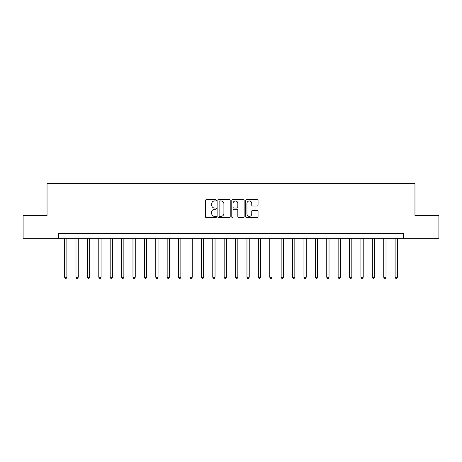 <?xml version="1.0" encoding="UTF-8"?>
<svg xmlns="http://www.w3.org/2000/svg" width="462" height="462" viewBox="0 0 462 462"><rect width="100%" height="100%" fill="white"/><g stroke="black" fill="none" stroke-linecap="round" stroke-linejoin="round"><path stroke-width="0.69" d="M216.412 200.335A0.624 0.624 0 0 0 215.783 199.711L206.277 199.711A0.895 0.895 0 0 0 205.382 200.606L205.382 216.713A0.895 0.895 0 0 0 206.277 217.608L215.783 217.608A0.624 0.624 0 0 0 216.412 216.984A0.624 0.624 0 0 0 215.783 216.355L214.553 216.355A2.864 2.864 0 0 1 211.688 213.49L211.688 212.15A2.864 2.864 0 0 1 214.553 209.286L215.783 209.286A0.624 0.624 0 0 0 216.412 208.662A0.624 0.624 0 0 0 215.783 208.033L214.553 208.033A2.864 2.864 0 0 1 211.688 205.168L211.688 203.829A2.864 2.864 0 0 1 214.553 200.964L215.783 200.964A0.624 0.624 0 0 0 216.412 200.335M257.155 206.017A0.895 0.895 0 0 0 258.05 205.122L258.05 200.606A0.895 0.895 0 0 0 257.155 199.711L246.598 199.711A0.895 0.895 0 0 0 245.703 200.606L245.703 216.713A0.895 0.895 0 0 0 246.598 217.608L257.155 217.608A0.895 0.895 0 0 0 258.05 216.713L258.05 211.255A0.895 0.895 0 0 0 257.155 210.36L252.639 210.36A0.895 0.895 0 0 0 251.744 211.255L251.744 213.964A2.397 2.397 0 0 1 249.347 216.355A2.397 2.397 0 0 1 246.956 213.964L246.956 203.355A2.397 2.397 0 0 1 249.347 200.964A2.397 2.397 0 0 1 251.744 203.355L251.744 205.122A0.895 0.895 0 0 0 252.639 206.017L257.155 206.017M58.431 238.294L23.1 238.294L23.1 215.5L47.037 215.5L47.037 183.581L414.963 183.581L414.963 215.5L438.9 215.5L438.9 238.294L403.569 238.294L403.569 233.737L58.431 233.737L58.431 238.294L403.569 238.294M230.215 200.606A0.895 0.895 0 0 0 229.319 199.711L218.763 199.711A0.895 0.895 0 0 0 217.868 200.606L217.868 216.713A0.895 0.895 0 0 0 218.763 217.608L229.319 217.608A0.895 0.895 0 0 0 230.215 216.713L230.215 200.606M232.681 199.711L243.237 199.711A0.895 0.895 0 0 1 244.132 200.606L244.132 216.713A0.895 0.895 0 0 1 243.237 217.608L238.721 217.608A0.895 0.895 0 0 1 237.826 216.713L237.826 210.181A0.895 0.895 0 0 0 236.931 209.286L233.934 209.286A0.895 0.895 0 0 0 233.039 210.181L233.039 216.984A0.624 0.624 0 0 1 232.409 217.608A0.624 0.624 0 0 1 231.785 216.984L231.785 200.606A0.895 0.895 0 0 1 232.681 199.711M219.745 200.964A0.624 0.624 0 0 0 219.121 201.588L219.121 215.731A0.624 0.624 0 0 0 219.745 216.355L221.044 216.355A2.864 2.864 0 0 0 223.908 213.49L223.908 203.829A2.864 2.864 0 0 0 221.044 200.964L219.745 200.964M237.826 203.401A2.397 2.397 0 0 0 235.429 201.005A2.397 2.397 0 0 0 233.039 203.401L233.039 207.138A0.895 0.895 0 0 0 233.934 208.033L236.931 208.033A0.895 0.895 0 0 0 237.826 207.138L237.826 203.401M64.588 238.294L64.588 277.229L66.869 277.229L66.869 238.294M66.869 277.229L66.187 278.419L65.275 278.419L64.588 277.229M75.987 238.294L75.987 277.229L78.269 277.229L78.269 238.294M78.269 277.229L77.581 278.419L76.669 278.419L75.987 277.229M87.387 238.294L87.387 277.229L89.663 277.229L89.663 238.294M89.663 277.229L88.981 278.419L88.069 278.419L87.387 277.229M98.781 238.294L98.781 277.229L101.062 277.229L101.062 238.294M101.062 277.229L100.381 278.419L99.469 278.419L98.781 277.229M110.181 238.294L110.181 277.229L112.462 277.229L112.462 238.294M112.462 277.229L111.775 278.419L110.863 278.419L110.181 277.229M121.581 238.294L121.581 277.229L123.856 277.229L123.856 238.294M123.856 277.229L123.175 278.419L122.263 278.419L121.581 277.229M132.975 238.294L132.975 277.229L135.256 277.229L135.256 238.294M135.256 277.229L134.575 278.419L133.662 278.419L132.975 277.229M144.375 238.294L144.375 277.229L146.656 277.229L146.656 238.294M146.656 277.229L145.969 278.419L145.056 278.419L144.375 277.229M155.775 238.294L155.775 277.229L158.05 277.229L158.05 238.294M158.05 277.229L157.369 278.419L156.456 278.419L155.775 277.229M167.169 238.294L167.169 277.229L169.45 277.229L169.45 238.294M169.45 277.229L168.769 278.419L167.856 278.419L167.169 277.229M178.569 238.294L178.569 277.229L180.85 277.229L180.85 238.294M180.85 277.229L180.163 278.419L179.25 278.419L178.569 277.229M189.969 238.294L189.969 277.229L192.244 277.229L192.244 238.294M192.244 277.229L191.563 278.419L190.65 278.419L189.969 277.229M201.363 238.294L201.363 277.229L203.644 277.229L203.644 238.294M203.644 277.229L202.962 278.419L202.05 278.419L201.363 277.229M212.763 238.294L212.763 277.229L215.044 277.229L215.044 238.294M215.044 277.229L214.356 278.419L213.45 278.419L212.763 277.229M224.162 238.294L224.162 277.229L226.444 277.229L226.444 238.294M226.444 277.229L225.756 278.419L224.844 278.419L224.162 277.229M235.556 238.294L235.556 277.229L237.838 277.229L237.838 238.294M237.838 277.229L237.156 278.419L236.244 278.419L235.556 277.229M246.956 238.294L246.956 277.229L249.237 277.229L249.237 238.294M249.237 277.229L248.55 278.419L247.644 278.419L246.956 277.229M258.356 238.294L258.356 277.229L260.637 277.229L260.637 238.294M260.637 277.229L259.95 278.419L259.038 278.419L258.356 277.229M269.756 238.294L269.756 277.229L272.031 277.229L272.031 238.294M272.031 277.229L271.35 278.419L270.437 278.419L269.756 277.229M281.15 238.294L281.15 277.229L283.431 277.229L283.431 238.294M283.431 277.229L282.75 278.419L281.837 278.419L281.15 277.229M292.55 238.294L292.55 277.229L294.831 277.229L294.831 238.294M294.831 277.229L294.144 278.419L293.231 278.419L292.55 277.229M303.95 238.294L303.95 277.229L306.225 277.229L306.225 238.294M306.225 277.229L305.544 278.419L304.631 278.419L303.95 277.229M315.344 238.294L315.344 277.229L317.625 277.229L317.625 238.294M317.625 277.229L316.944 278.419L316.031 278.419L315.344 277.229M326.744 238.294L326.744 277.229L329.025 277.229L329.025 238.294M329.025 277.229L328.338 278.419L327.425 278.419L326.744 277.229M338.144 238.294L338.144 277.229L340.419 277.229L340.419 238.294M340.419 277.229L339.737 278.419L338.825 278.419L338.144 277.229M349.538 238.294L349.538 277.229L351.819 277.229L351.819 238.294M351.819 277.229L351.137 278.419L350.225 278.419L349.538 277.229M360.938 238.294L360.938 277.229L363.219 277.229L363.219 238.294M363.219 277.229L362.531 278.419L361.619 278.419L360.938 277.229M372.337 238.294L372.337 277.229L374.613 277.229L374.613 238.294M374.613 277.229L373.931 278.419L373.019 278.419L372.337 277.229M383.731 238.294L383.731 277.229L386.013 277.229L386.013 238.294M386.013 277.229L385.331 278.419L384.419 278.419L383.731 277.229M395.131 238.294L395.131 277.229L397.412 277.229L397.412 238.294M397.412 277.229L396.725 278.419L395.813 278.419L395.131 277.229"/></g></svg>

